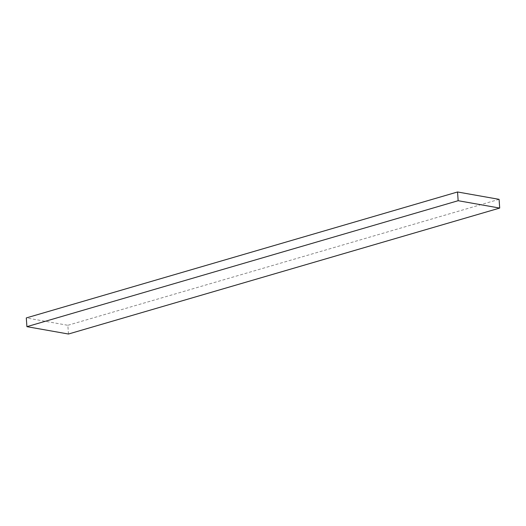 <?xml version="1.0" encoding="UTF-8"?>
<svg xmlns="http://www.w3.org/2000/svg" width="526" height="526" viewBox="0 0 526 526"><rect width="100%" height="100%" fill="white"/><g stroke="black" fill="none" stroke-linecap="round" stroke-linejoin="round"><path stroke-width="0.39" stroke-dasharray="2.63 1.97" d="M68.459 334.023L67.847 325.292L26.3 317.928M499.089 199.341L67.847 325.292"/><path stroke-width="0.79" d="M457.541 191.977L26.3 317.928L26.911 326.659L68.459 334.023L499.7 208.072L499.089 199.341L457.541 191.977L458.153 200.708L499.7 208.072M458.153 200.708L26.911 326.659"/></g></svg>

